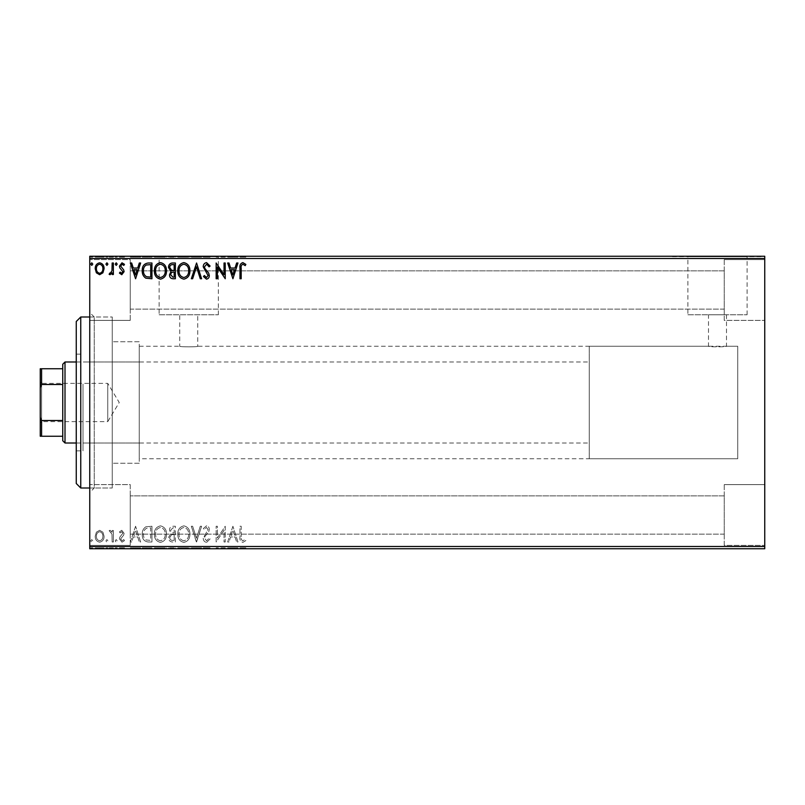<?xml version="1.0" encoding="UTF-8"?>
<svg xmlns="http://www.w3.org/2000/svg" width="805" height="805" viewBox="0 0 805 805"><rect width="100%" height="100%" fill="white"/><g stroke="black" fill="none" stroke-linecap="round" stroke-linejoin="round"><path stroke-width="0.6" stroke-dasharray="4.03 3.02" d="M89.747 316.999L112.247 316.999L112.247 488.001L112.247 316.999L112.247 488.001L112.247 316.999L94.245 316.999L94.245 488.001L89.747 492.499L89.747 312.501L89.747 492.499M89.747 488.001L112.247 488.001L94.245 488.001L94.245 316.999L89.747 312.501M589.25 458.749L589.25 346.251L589.25 458.749L737.752 458.749L737.752 346.251L737.752 458.749L737.752 346.251L726.502 346.251C727.056 347.036 707.957 347.036 708.501 346.251L197.748 346.251C198.312 347.036 179.203 347.036 179.746 346.251L179.746 314.755L197.748 314.755L179.746 314.755M589.25 346.251L737.752 346.251L737.752 458.749L139.255 458.749L139.255 346.251L179.746 346.251C179.193 347.036 198.302 347.036 197.748 346.251L197.748 314.755M726.502 314.755L726.502 346.251C727.056 347.036 707.947 347.036 708.501 346.251L708.501 314.755L726.502 314.755L708.501 314.755M687.893 314.755L747.11 314.755L687.893 314.755L687.893 256.704L747.11 256.704L687.893 256.704M747.11 314.755L747.11 256.704M159.138 314.755L218.356 314.755L159.138 314.755L159.138 256.704L218.356 256.704L159.138 256.704M218.356 314.755L218.356 256.704M143.753 256.704L233.752 256.704L143.753 256.252M672.497 256.704L762.496 256.704L672.497 256.252M724.248 259.623L764.75 259.623L764.75 320.38L764.75 259.623L764.75 320.38L764.75 259.623L724.248 259.623L724.248 320.38L764.75 320.38L724.248 320.38L724.248 259.623M724.248 484.62L764.75 484.62L764.75 545.377L764.75 484.62L764.75 545.377L764.75 484.62L724.248 484.62L724.248 545.377L764.75 545.377L724.248 545.377L724.248 484.62M130.249 320.38L89.747 320.38L89.747 259.623L89.747 320.38L89.747 259.623L89.747 320.38L130.249 320.38L130.249 259.623L89.747 259.623L130.249 259.623L130.249 320.38M130.249 545.377L89.747 545.377L89.747 484.62L89.747 545.377L89.747 484.62L89.747 545.377L130.249 545.377L130.249 484.62L89.747 484.62L130.249 484.62L130.249 545.377M139.255 346.251L139.255 458.749M139.255 463.247L112.247 463.247L112.247 341.753L112.247 463.247L112.247 341.753L112.247 463.247L139.255 463.247L139.255 341.753L112.247 341.753L139.255 341.753L139.255 463.247M724.248 309.12L130.249 309.12L130.249 270.872L130.249 309.12L130.249 270.872L130.249 309.12L724.248 309.12L724.248 270.872L130.249 270.872L724.248 270.872L724.248 309.12M724.248 534.128L130.249 534.128L130.249 495.88L130.249 534.128L130.249 495.88L130.249 534.128L724.248 534.128L724.248 495.88L130.249 495.88L724.248 495.88L724.248 534.128M102.909 532.196L99.639 530.284L96.379 532.186L95.201 536.281C95.171 539.541 96.65 541.513 99.639 542.198C102.638 541.524 104.117 539.541 104.087 536.281L102.909 532.196L99.639 530.284L96.379 532.186L95.201 536.281C95.171 539.541 96.65 541.513 99.639 542.198C102.638 541.524 104.117 539.541 104.087 536.281L102.909 532.196M113.374 541.996L113.374 530.495L112.167 530.495L112.167 532.186L110.054 530.284L109.138 530.686L109.711 531.904L110.255 531.702L111.976 534.178L112.167 541.996L113.374 541.996L113.374 530.495L112.167 530.495L112.167 532.186L110.054 530.284L109.138 530.686L111.976 534.178L112.167 541.996L113.374 541.996M121.766 530.284L119.432 531.924L120.146 532.91L121.696 531.702L122.863 533.252L119.834 537.096L119.432 538.877L121.988 542.198L124.483 540.648L123.789 539.581L122.129 540.789L120.639 538.937L123.688 535.084L124.081 533.312L121.766 530.284L119.432 531.924L120.146 532.91L121.696 531.702L122.863 533.252L119.834 537.096L119.432 538.877L121.988 542.198L124.483 540.648L123.789 539.581L122.129 540.789L120.639 538.937L123.688 535.084L124.081 533.312L121.766 530.284M148.281 541.996L151.944 541.996L151.944 526.249L145.806 526.822C143.25 528.593 142.062 531.089 142.254 534.319C142.072 538.867 144.085 541.423 148.281 541.996L151.944 541.996L151.944 526.249L145.806 526.822C143.25 528.593 142.062 531.089 142.254 534.319C142.072 538.867 144.085 541.423 148.281 541.996M175.369 541.996L175.369 526.249L173.135 526.249C170.741 526.369 169.533 527.667 169.513 530.153L170.982 533.504L168.497 537.529C168.517 540.125 169.754 541.624 172.22 541.996L175.369 541.996L175.369 526.249L173.135 526.249C170.741 526.369 169.533 527.667 169.513 530.153L170.982 533.504L168.497 537.529C168.517 540.125 169.754 541.624 172.22 541.996L175.369 541.996M196.571 541.996L201.612 526.249L200.294 526.249L196.47 538.203L192.637 526.249L191.318 526.249L196.37 541.996L201.612 526.249L200.294 526.249L196.47 538.203L192.637 526.249L191.318 526.249L196.571 541.996M224.031 541.996L225.239 541.996L225.239 526.249L217.37 537.992L217.37 526.249L216.153 526.249L216.153 541.996L224.031 530.284L224.031 541.996L225.239 541.996L225.239 526.249L217.37 537.992L217.37 526.249L216.153 526.249L216.153 541.996L224.031 530.284L224.031 541.996M241.188 536.724L241.188 526.249L239.981 526.249L239.981 536.885C239.498 539.742 240.454 541.584 242.858 542.399L245.837 540.588L245.223 539.37L242.879 540.789C241.389 540.014 240.826 538.656 241.188 536.724L241.188 526.249L239.981 526.249L239.981 536.885C239.498 539.742 240.454 541.584 242.858 542.399L245.837 540.588L245.223 539.37L242.879 540.789C241.389 540.014 240.826 538.656 241.188 536.724M764.75 546.504L89.747 546.504L89.747 548.748L764.75 548.748L764.75 256.252L89.747 256.252L89.747 258.496L764.75 258.496M89.747 546.504L89.747 258.496M232.917 526.249L227.664 541.996L228.982 541.996L230.602 536.955L235.02 536.955L236.64 541.996L237.958 541.996L232.917 526.249L227.664 541.996L228.982 541.996L230.602 536.955L235.02 536.955L236.64 541.996L237.958 541.996L232.917 526.249M206.553 542.399L210.095 538.958L209.109 538.163L206.644 540.789L204.44 538.122L204.842 536.573L208.666 531.924L209.29 529.519C209.31 527.476 208.374 526.259 206.472 525.846L203.434 528.513L204.379 529.479L206.493 527.466L208.072 529.459L203.232 538.143C203.252 540.507 204.359 541.926 206.553 542.399L210.095 538.958L209.109 538.163L206.644 540.789L204.44 538.122L204.842 536.573L208.666 531.924L209.29 529.519C209.31 527.476 208.374 526.259 206.472 525.846L203.434 528.513L204.379 529.479L206.493 527.466L208.072 529.459L203.232 538.143C203.252 540.507 204.359 541.926 206.553 542.399M189.9 534.198C189.99 529.7 187.998 526.923 183.922 525.846C179.756 526.812 177.714 529.569 177.784 534.117C177.714 538.615 179.726 541.383 183.832 542.399C187.937 541.413 189.96 538.676 189.9 534.198C189.99 529.7 187.998 526.923 183.922 525.846C179.756 526.812 177.714 529.569 177.784 534.117C177.714 538.615 179.726 541.383 183.832 542.399C187.937 541.413 189.96 538.676 189.9 534.198M166.484 534.198C166.575 529.7 164.572 526.923 160.497 525.846C156.331 526.812 154.288 529.569 154.369 534.117C154.288 538.615 156.301 541.383 160.406 542.399C164.512 541.413 166.534 538.676 166.484 534.198C166.575 529.7 164.572 526.923 160.497 525.846C156.331 526.812 154.288 529.569 154.369 534.117C154.288 538.615 156.301 541.383 160.406 542.399C164.512 541.413 166.534 538.676 166.484 534.198M135.582 526.249L130.34 541.996L131.658 541.996L133.278 536.955L137.695 536.955L139.315 541.996L140.633 541.996L135.582 526.249L130.34 541.996L131.658 541.996L133.278 536.955L137.695 536.955L139.315 541.996L140.633 541.996L135.582 526.249M117.208 540.89L116.202 539.581L115.196 540.89L116.202 542.198L117.208 540.89L116.202 539.581L115.196 540.89L116.202 542.198L117.208 540.89M107.92 540.89L106.914 539.581L105.908 540.89L106.914 542.198L107.92 540.89L106.914 539.581L105.908 540.89L106.914 542.198L107.92 540.89M92.776 540.89L91.77 539.581L90.764 540.89L91.77 542.198L92.776 540.89L91.77 539.581L90.764 540.89L91.77 542.198L92.776 540.89M95.201 547.853L104.087 547.853L102.909 547.853L102.879 548.748L95.201 548.748L104.087 548.748L96.409 548.748L102.879 548.748L102.909 547.853L99.639 547.853L99.639 548.748L99.639 547.853L96.379 547.853L96.379 548.748L96.409 547.853L95.201 547.853L95.201 548.748M113.374 548.748L109.138 548.748L113.374 548.748L113.374 547.853L113.374 548.748M121.766 548.748L124.483 548.748L120.639 548.748L124.081 548.748L121.766 548.748L121.766 547.853L119.432 547.853L119.432 548.748L119.432 547.853L120.146 547.853L120.146 548.748M148.281 548.748L142.254 548.748L148.281 548.748L148.281 547.853L151.944 547.853L151.944 548.748L151.944 547.853L145.806 547.853L145.806 548.748M175.369 548.748L168.497 548.748L175.369 548.748L175.369 547.853L175.369 548.748M196.571 548.748L191.318 548.748L196.571 548.748L196.571 547.853L201.612 547.853L201.612 548.748M224.987 547.853L216.153 547.853L224.031 547.853L224.031 548.748L216.153 548.748L224.031 548.748L224.031 547.853L225.239 547.853L224.987 548.748M241.188 548.748L245.837 548.748L241.188 548.748L241.188 547.853L241.188 548.748M232.917 548.748L227.664 548.748L237.958 548.748L232.917 548.748L232.917 547.853L232.715 548.748M206.553 548.748L210.095 548.748L203.232 548.748L206.553 548.748L206.553 547.853L210.095 547.853L210.095 548.748M189.9 548.748L177.784 548.748L189.9 548.748L189.9 547.853L183.922 547.853L183.922 548.748M166.484 548.748L154.369 548.748L166.484 548.748L166.484 547.853L160.497 547.853L160.497 548.748M135.582 548.748L130.34 548.748L140.633 548.748L135.582 548.748L135.582 547.853L135.381 548.748M117.208 548.748L115.196 548.748L117.208 548.748L117.208 547.853L116.202 547.853L116.202 548.748L116.202 547.853L115.196 547.853L115.196 548.748M107.92 548.748L105.908 548.748L107.92 548.748L107.92 547.853L106.914 547.853L106.914 548.748L106.914 547.853L105.908 547.853L105.908 548.748M92.776 548.748L90.764 548.748L92.776 548.748L92.776 547.853L91.77 547.853L91.77 548.748L91.77 547.853L90.764 547.853L90.764 548.748M95.201 257.147L104.087 257.147L102.909 257.147L102.879 256.252L95.201 256.252L104.087 256.252L96.409 256.252L102.879 256.252L102.909 257.147L99.639 257.147L99.639 256.252L99.639 257.147L96.379 257.147L96.379 256.252L96.409 257.147L95.201 257.147L95.201 256.252M113.374 256.252L109.138 256.252L113.374 256.252L113.374 257.147L113.374 256.252M121.766 256.252L124.483 256.252L120.639 256.252L124.081 256.252L121.766 256.252L121.766 257.147L119.432 257.147L119.432 256.252L119.432 257.147L120.146 257.147L120.146 256.252M148.281 256.252L142.254 256.252L148.281 256.252L148.281 257.147L151.944 257.147L151.944 256.252L151.944 257.147L145.806 257.147L145.806 256.252M175.369 256.252L168.497 256.252L175.369 256.252L175.369 257.147L175.369 256.252M196.571 256.252L191.318 256.252L196.571 256.252L196.571 257.147L201.612 257.147L201.612 256.252M224.987 257.147L216.153 257.147L224.031 257.147L224.031 256.252L216.153 256.252L224.031 256.252L224.031 257.147L225.239 257.147L224.987 256.252M241.188 256.252L245.837 256.252L241.188 256.252L241.188 257.147L241.188 256.252M232.917 256.252L227.664 256.252L237.958 256.252L232.917 256.252L232.917 257.147L232.715 256.252M206.553 256.252L210.095 256.252L203.232 256.252L206.553 256.252L206.553 257.147L210.095 257.147L210.095 256.252M189.9 256.252L177.784 256.252L189.9 256.252L189.9 257.147L183.922 257.147L183.922 256.252M166.484 256.252L154.369 256.252L166.484 256.252L166.484 257.147L160.497 257.147L160.497 256.252M135.582 256.252L130.34 256.252L140.633 256.252L135.582 256.252L135.582 257.147L135.381 256.252M117.208 256.252L115.196 256.252L117.208 256.252L117.208 257.147L116.202 257.147L116.202 256.252L116.202 257.147L115.196 257.147L115.196 256.252M107.92 256.252L105.908 256.252L107.92 256.252L107.92 257.147L106.914 257.147L106.914 256.252L106.914 257.147L105.908 257.147L105.908 256.252M92.776 256.252L90.764 256.252L92.776 256.252L92.776 257.147L91.77 257.147L91.77 256.252L91.77 257.147L90.764 257.147L90.764 256.252M239.981 257.147L242.858 257.147L239.981 257.147L239.981 256.252M245.837 257.147L242.879 257.147L242.858 256.252L242.879 257.147L245.837 257.147L245.837 256.252M245.223 257.147L245.223 256.252M243.674 257.147L243.674 256.252M232.715 257.147L227.664 257.147L227.664 256.252M227.664 257.147L228.982 257.147L228.982 256.252M228.982 257.147L230.602 257.147L230.602 256.252M230.602 257.147L235.02 257.147L235.02 256.252M235.02 257.147L236.64 257.147L236.64 256.252M236.64 257.147L237.958 257.147L237.958 256.252M237.958 257.147L232.917 257.147M231.116 257.147L234.507 257.147L231.116 257.147L231.116 256.252L234.507 256.252L231.116 256.252M232.816 257.147L232.816 256.252M234.507 257.147L234.507 256.252M217.37 257.147L217.37 256.252L217.37 257.147M216.153 257.147L216.153 256.252L216.153 257.147M216.424 257.147L216.424 256.252M210.095 257.147L209.109 257.147L209.109 256.252M209.109 257.147L206.644 257.147L206.644 256.252M206.644 257.147L204.44 257.147L204.44 256.252M204.44 257.147L204.842 256.252M204.842 257.147L208.666 257.147L208.666 256.252M208.666 257.147L209.29 257.147L209.29 256.252M209.29 257.147L206.472 257.147L206.472 256.252L206.493 257.147L203.434 257.147L203.434 256.252M203.434 257.147L204.379 257.147L204.379 256.252M204.379 257.147L208.072 257.147L208.072 256.252M208.072 257.147L207.348 257.147L207.348 256.252M207.348 257.147L205.849 257.147L205.849 256.252M205.849 257.147L203.232 257.147L203.232 256.252M203.232 257.147L206.553 257.147M201.612 257.147L200.294 257.147L200.294 256.252M200.294 257.147L196.47 257.147L196.47 256.252M196.47 257.147L192.637 257.147L192.637 256.252M192.637 257.147L191.318 257.147L191.318 256.252M191.318 257.147L196.37 257.147L196.37 256.252M183.922 257.147L177.784 257.147L177.784 256.252M177.784 257.147L183.832 257.147L183.832 256.252M183.832 257.147L189.9 257.147M183.872 257.147L179.002 257.147L188.692 257.147L179.002 256.252L188.692 256.252L183.872 256.252L183.872 257.147M179.002 257.147L179.002 256.252M188.692 257.147L188.692 256.252M169.513 257.147L175.369 257.147L169.513 257.147L169.513 256.252M170.982 257.147L170.982 256.252M168.497 257.147L168.497 256.252M172.22 257.147L172.22 256.252M171.616 257.147L174.152 257.147L169.714 257.147L173.538 256.252L170.72 256.252L174.152 256.252L171.616 256.252M170.72 257.147L174.152 257.147L170.72 257.147L170.72 256.252M172.894 257.147L172.894 256.252M174.152 257.147L174.152 256.252L174.152 257.147M173.538 257.147L173.538 256.252L173.538 257.147M169.714 257.147L169.714 256.252M172.773 257.147L172.773 256.252M160.497 257.147L154.369 257.147L154.369 256.252M154.369 257.147L160.406 257.147L160.406 256.252M160.406 257.147L166.484 257.147M160.447 257.147L155.576 257.147L165.267 257.147L155.576 256.252L165.267 256.252L160.447 256.252L160.447 257.147M155.576 257.147L155.576 256.252M165.267 257.147L165.267 256.252M145.806 257.147L142.254 257.147L142.254 256.252M142.254 257.147L148.281 257.147M149.931 257.147L143.461 257.147L149.931 257.147L149.931 256.252L150.726 256.252L143.461 256.252L149.931 256.252M150.726 257.147L150.726 256.252L150.726 257.147M146.45 257.147L146.45 256.252M143.461 257.147L143.461 256.252M146.188 257.147L146.188 256.252M135.381 257.147L130.34 257.147L130.34 256.252M130.34 257.147L131.658 257.147L131.658 256.252M131.658 257.147L133.278 257.147L133.278 256.252M133.278 257.147L137.695 257.147L137.695 256.252M137.695 257.147L139.315 257.147L139.315 256.252M139.315 257.147L140.633 257.147L140.633 256.252M140.633 257.147L135.582 257.147M133.791 257.147L137.182 257.147L133.791 257.147L133.791 256.252L137.182 256.252L133.791 256.252M135.492 257.147L135.492 256.252M137.182 257.147L137.182 256.252M120.146 257.147L121.696 257.147L121.696 256.252M121.696 257.147L122.863 257.147L122.863 256.252M122.863 257.147L122.571 256.252M122.571 257.147L119.834 257.147L119.834 256.252M119.834 257.147L121.988 257.147L121.988 256.252M121.988 257.147L124.483 257.147L124.483 256.252M124.483 257.147L123.789 257.147L123.789 256.252M123.789 257.147L122.129 257.147L122.129 256.252M122.129 257.147L120.639 257.147L120.639 256.252M120.639 257.147L120.931 256.252M120.931 257.147L122.219 257.147L122.219 256.252M122.219 257.147L123.688 257.147L123.688 256.252M123.688 257.147L124.081 256.252M124.081 257.147L121.766 257.147M115.196 257.147L117.208 257.147M110.054 257.147L113.374 257.147L112.167 257.147L112.167 256.252L112.167 257.147L110.054 257.147L110.054 256.252M109.138 257.147L109.138 256.252M109.711 257.147L109.711 256.252M110.255 257.147L110.255 256.252M111.976 257.147L111.976 256.252M112.167 257.147L112.167 256.252M105.908 257.147L107.92 257.147M104.087 257.147L104.087 256.252M99.649 257.147L96.409 257.147L102.879 257.147L99.649 257.147L99.649 256.252L99.649 257.147M90.764 257.147L92.776 257.147M239.981 547.853L242.858 547.853L239.981 547.853L239.981 548.748M245.837 547.853L242.879 547.853L242.858 548.748L242.879 547.853L245.837 547.853L245.837 548.748M245.223 547.853L245.223 548.748M243.674 547.853L243.674 548.748M232.715 547.853L227.664 547.853L227.664 548.748M227.664 547.853L228.982 547.853L228.982 548.748M228.982 547.853L230.602 547.853L230.602 548.748M230.602 547.853L235.02 547.853L235.02 548.748M235.02 547.853L236.64 547.853L236.64 548.748M236.64 547.853L237.958 547.853L237.958 548.748M237.958 547.853L232.917 547.853M231.116 547.853L234.507 547.853L231.116 547.853L231.116 548.748L234.507 548.748L231.116 548.748M232.816 547.853L232.816 548.748M234.507 547.853L234.507 548.748M217.37 547.853L217.37 548.748L217.37 547.853M216.153 547.853L216.153 548.748L216.153 547.853M216.424 547.853L216.424 548.748M210.095 547.853L209.109 547.853L209.109 548.748M209.109 547.853L206.644 547.853L206.644 548.748M206.644 547.853L204.44 547.853L204.44 548.748M204.44 547.853L204.842 548.748M204.842 547.853L208.666 547.853L208.666 548.748M208.666 547.853L209.29 547.853L209.29 548.748M209.29 547.853L206.472 547.853L206.472 548.748L206.493 547.853L203.434 547.853L203.434 548.748M203.434 547.853L204.379 547.853L204.379 548.748M204.379 547.853L208.072 547.853L208.072 548.748M208.072 547.853L207.348 547.853L207.348 548.748M207.348 547.853L205.849 547.853L205.849 548.748M205.849 547.853L203.232 547.853L203.232 548.748M203.232 547.853L206.553 547.853M201.612 547.853L200.294 547.853L200.294 548.748M200.294 547.853L196.47 547.853L196.47 548.748M196.47 547.853L192.637 547.853L192.637 548.748M192.637 547.853L191.318 547.853L191.318 548.748M191.318 547.853L196.37 547.853L196.37 548.748M183.922 547.853L177.784 547.853L177.784 548.748M177.784 547.853L183.832 547.853L183.832 548.748M183.832 547.853L189.9 547.853M183.872 547.853L179.002 547.853L188.692 547.853L179.002 548.748L188.692 548.748L183.872 548.748L183.872 547.853M179.002 547.853L179.002 548.748M188.692 547.853L188.692 548.748M169.513 547.853L175.369 547.853L169.513 547.853L169.513 548.748M170.982 547.853L170.982 548.748M168.497 547.853L168.497 548.748M172.22 547.853L172.22 548.748M171.616 547.853L174.152 547.853L169.714 547.853L173.538 548.748L170.72 548.748L174.152 548.748L171.616 548.748M170.72 547.853L174.152 547.853L170.72 547.853L170.72 548.748M172.894 547.853L172.894 548.748M174.152 547.853L174.152 548.748L174.152 547.853M173.538 547.853L173.538 548.748L173.538 547.853M169.714 547.853L169.714 548.748M172.773 547.853L172.773 548.748M160.497 547.853L154.369 547.853L154.369 548.748M154.369 547.853L160.406 547.853L160.406 548.748M160.406 547.853L166.484 547.853M160.447 547.853L155.576 547.853L165.267 547.853L155.576 548.748L165.267 548.748L160.447 548.748L160.447 547.853M155.576 547.853L155.576 548.748M165.267 547.853L165.267 548.748M145.806 547.853L142.254 547.853L142.254 548.748M142.254 547.853L148.281 547.853M149.931 547.853L143.461 547.853L149.931 547.853L149.931 548.748L150.726 548.748L143.461 548.748L149.931 548.748M150.726 547.853L150.726 548.748L150.726 547.853M146.45 547.853L146.45 548.748M143.461 547.853L143.461 548.748M146.188 547.853L146.188 548.748M135.381 547.853L130.34 547.853L130.34 548.748M130.34 547.853L131.658 547.853L131.658 548.748M131.658 547.853L133.278 547.853L133.278 548.748M133.278 547.853L137.695 547.853L137.695 548.748M137.695 547.853L139.315 547.853L139.315 548.748M139.315 547.853L140.633 547.853L140.633 548.748M140.633 547.853L135.582 547.853M133.791 547.853L137.182 547.853L133.791 547.853L133.791 548.748L137.182 548.748L133.791 548.748M135.492 547.853L135.492 548.748M137.182 547.853L137.182 548.748M120.146 547.853L121.696 547.853L121.696 548.748M121.696 547.853L122.863 547.853L122.863 548.748M122.863 547.853L122.571 548.748M122.571 547.853L119.834 547.853L119.834 548.748M119.834 547.853L121.988 547.853L121.988 548.748M121.988 547.853L124.483 547.853L124.483 548.748M124.483 547.853L123.789 547.853L123.789 548.748M123.789 547.853L122.129 547.853L122.129 548.748M122.129 547.853L120.639 547.853L120.639 548.748M120.639 547.853L120.931 548.748M120.931 547.853L122.219 547.853L122.219 548.748M122.219 547.853L123.688 547.853L123.688 548.748M123.688 547.853L124.081 548.748M124.081 547.853L121.766 547.853M115.196 547.853L117.208 547.853M110.054 547.853L113.374 547.853L112.167 547.853L112.167 548.748L112.167 547.853L110.054 547.853L110.054 548.748M109.138 547.853L109.138 548.748M109.711 547.853L109.711 548.748M110.255 547.853L110.255 548.748M111.976 547.853L111.976 548.748M112.167 547.853L112.167 548.748M105.908 547.853L107.92 547.853M104.087 547.853L104.087 548.748M99.649 547.853L96.409 547.853L102.879 547.853L99.649 547.853L99.649 548.748L99.649 547.853M90.764 547.853L92.776 547.853M241.188 268.276L241.188 278.751L239.981 278.751L239.981 268.115C239.498 265.258 240.454 263.416 242.858 262.601L245.837 264.412L245.223 265.63L242.879 264.211C241.389 264.986 240.826 266.344 241.188 268.276M232.917 278.751L227.664 263.004L228.982 263.004L230.602 268.045L235.02 268.045L236.64 263.004L237.958 263.004L232.917 278.751M231.116 269.665L232.816 274.948L234.507 269.665L231.116 269.665M224.031 263.004L225.239 263.004L225.239 278.751L217.37 267.008L217.37 278.751L216.153 278.751L216.153 263.004L224.031 274.716L224.031 263.004M206.553 262.601L210.095 266.042L209.109 266.837L206.644 264.211L204.44 266.878L204.842 268.427L208.666 273.076L209.29 275.481C209.31 277.524 208.374 278.741 206.472 279.154L203.434 276.487L204.379 275.521L206.493 277.534L208.072 275.541L203.232 266.858C203.252 264.493 204.359 263.074 206.553 262.601M196.571 263.004L201.612 278.751L200.294 278.751L196.47 266.797L192.637 278.751L191.318 278.751L196.571 263.004M189.9 270.802C189.99 275.3 187.998 278.077 183.922 279.154C179.756 278.188 177.714 275.431 177.784 270.882C177.714 266.385 179.726 263.617 183.832 262.601C187.937 263.587 189.96 266.324 189.9 270.802M183.872 264.211C180.541 265.026 178.921 267.25 179.002 270.882C178.941 274.485 180.562 276.709 183.872 277.534C187.163 276.668 188.762 274.425 188.692 270.812C188.752 267.23 187.142 265.026 183.872 264.211M175.369 263.004L175.369 278.751L173.135 278.751C170.741 278.631 169.533 277.333 169.513 274.847L170.982 271.496L168.497 267.471C168.517 264.875 169.754 263.376 172.22 263.004L175.369 263.004M171.616 270.289L174.152 270.47L174.152 264.614L172.773 264.614C170.841 264.583 169.825 265.539 169.714 267.471L171.616 270.289M170.72 274.817L172.894 277.131L174.152 277.131L174.152 272.09L173.538 272.09C171.717 272.07 170.781 272.986 170.72 274.817M166.484 270.802C166.575 275.3 164.572 278.077 160.497 279.154C156.331 278.188 154.288 275.431 154.369 270.882C154.288 266.385 156.301 263.617 160.406 262.601C164.512 263.587 166.534 266.324 166.484 270.802M160.447 264.211C157.126 265.026 155.496 267.25 155.576 270.882C155.516 274.485 157.136 276.709 160.447 277.534C163.737 276.668 165.347 274.425 165.267 270.812C165.327 267.23 163.717 265.026 160.447 264.211M148.281 263.004L151.944 263.004L151.944 278.751L145.806 278.178C143.25 276.407 142.062 273.911 142.254 270.681C142.072 266.133 144.085 263.577 148.281 263.004M149.931 277.131L150.726 277.131L150.726 264.614L146.188 265.016C144.216 266.324 143.31 268.216 143.461 270.681C143.31 273.328 144.296 275.33 146.45 276.689L149.931 277.131M135.582 278.751L130.34 263.004L131.658 263.004L133.278 268.045L137.695 268.045L139.315 263.004L140.633 263.004L135.582 278.751M133.791 269.665L135.492 274.948L137.182 269.665L133.791 269.665M121.766 274.716L119.432 273.076L120.146 272.09L121.696 273.298L122.863 271.748L119.834 267.904L119.432 266.123L121.988 262.802L124.483 264.352L123.789 265.419L122.129 264.211L120.639 266.063L123.688 269.917L124.081 271.688L121.766 274.716M117.208 264.11L116.202 265.419L115.196 264.11L116.202 262.802L117.208 264.11M113.374 263.004L113.374 274.505L112.167 274.505L112.167 272.815L110.054 274.716L109.138 274.314L109.711 273.096L110.255 273.298L111.976 270.822L112.167 263.004L113.374 263.004M107.92 264.11L106.914 265.419L105.908 264.11L106.914 262.802L107.92 264.11M102.909 272.804L99.639 274.716L96.379 272.815L95.201 268.719C95.171 265.459 96.65 263.487 99.639 262.802C102.638 263.476 104.117 265.459 104.087 268.719L102.909 272.804M99.649 264.211C97.435 264.775 96.359 266.274 96.409 268.709C96.359 271.154 97.435 272.684 99.649 273.298C101.853 272.684 102.929 271.154 102.879 268.709C102.929 266.274 101.853 264.775 99.649 264.211M92.776 264.11L91.77 265.419L90.764 264.11L91.77 262.802L92.776 264.11M231.116 535.335L232.816 530.052L234.507 535.335L231.116 535.335L232.816 530.052L234.507 535.335L231.116 535.335M183.872 540.789C180.541 539.974 178.921 537.75 179.002 534.117C178.941 530.515 180.562 528.291 183.872 527.466C187.163 528.332 188.762 530.576 188.692 534.188C188.752 537.77 187.142 539.974 183.872 540.789C180.541 539.974 178.921 537.75 179.002 534.117C178.941 530.515 180.562 528.291 183.872 527.466C187.163 528.332 188.762 530.576 188.692 534.188C188.752 537.77 187.142 539.974 183.872 540.789M171.616 534.711L174.152 534.53L174.152 540.386L172.773 540.386C170.841 540.417 169.825 539.461 169.714 537.529L171.616 534.711L174.152 534.53L174.152 540.386L172.773 540.386C170.841 540.417 169.825 539.461 169.714 537.529L171.616 534.711M170.72 530.183L172.894 527.869L174.152 527.869L174.152 532.91L173.538 532.91C171.717 532.93 170.781 532.014 170.72 530.183L172.894 527.869L174.152 527.869L174.152 532.91L173.538 532.91C171.717 532.93 170.781 532.014 170.72 530.183M160.447 540.789C157.126 539.974 155.496 537.75 155.576 534.117C155.516 530.515 157.136 528.291 160.447 527.466C163.737 528.332 165.347 530.576 165.267 534.188C165.327 537.77 163.717 539.974 160.447 540.789C157.126 539.974 155.496 537.75 155.576 534.117C155.516 530.515 157.136 528.291 160.447 527.466C163.737 528.332 165.347 530.576 165.267 534.188C165.327 537.77 163.717 539.974 160.447 540.789M149.931 527.869L150.726 527.869L150.726 540.386L146.188 539.984C144.216 538.676 143.31 536.784 143.461 534.319C143.31 531.672 144.296 529.67 146.45 528.311L150.726 527.869L150.726 540.386L146.188 539.984C144.216 538.676 143.31 536.784 143.461 534.319C143.31 531.672 144.296 529.67 146.45 528.311L149.931 527.869M133.791 535.335L135.492 530.052L137.182 535.335L133.791 535.335L135.492 530.052L137.182 535.335L133.791 535.335M99.649 540.789C97.435 540.225 96.359 538.726 96.409 536.291C96.359 533.846 97.435 532.316 99.649 531.702C101.853 532.316 102.929 533.846 102.879 536.291C102.929 538.726 101.853 540.225 99.649 540.789C97.435 540.225 96.359 538.726 96.409 536.291C96.359 533.846 97.435 532.316 99.649 531.702C101.853 532.316 102.929 533.846 102.879 536.291C102.929 538.726 101.853 540.225 99.649 540.789M76.254 321.497L76.254 483.503M80.752 488.001L80.752 316.999M82.996 387.034L82.996 443.002L82.996 387.034M139.255 387.034L139.255 443.002L139.255 387.034M82.996 384.025L82.996 450.87L82.996 384.025M76.254 420.975L76.254 354.13L76.254 420.975M40.25 382.023L41.598 383.371L41.598 421.629L107.749 421.629L107.749 383.371L107.749 421.629L119.241 402.5L107.749 383.371L41.598 383.371L41.598 421.629L40.25 422.977L40.25 382.023L40.25 422.977M76.254 443.002L589.25 443.002L589.25 361.998L589.25 443.002M76.254 361.998L589.25 361.998M62.75 364.252L62.75 440.748M65.004 443.002L65.004 361.998M40.25 436.25L41.598 436.25L41.598 420.502L40.25 417.423L40.25 436.25M62.75 436.25L41.598 436.25M62.75 368.75L40.25 368.75L40.25 417.423M62.75 420.502L41.598 420.502M40.25 387.577L41.598 384.498L41.598 368.75M62.75 384.498L41.598 384.498M206.845 257.147L206.845 256.252M173.135 257.147L173.135 256.252M149.559 257.147L149.559 256.252M149.428 257.147L149.428 256.252M121.364 257.147L121.364 256.252M206.845 547.853L206.845 548.748M173.135 547.853L173.135 548.748M149.559 547.853L149.559 548.748M149.428 547.853L149.428 548.748M121.364 547.853L121.364 548.748M139.255 443.002L82.996 443.002M76.254 450.87L82.996 450.87M76.254 354.13L82.996 354.13M139.255 361.998L82.996 361.998"/><path stroke-width="1.21" d="M102.909 272.804L99.639 274.716L96.379 272.815L95.201 268.719C95.171 265.459 96.65 263.487 99.639 262.802C102.638 263.476 104.117 265.459 104.087 268.719L102.909 272.804M113.374 263.004L113.374 274.505L112.167 274.505L112.167 272.815L110.054 274.716L109.138 274.314L109.711 273.096L110.255 273.298L111.976 270.822L112.167 263.004L113.374 263.004M121.766 274.716L119.432 273.076L120.146 272.09L121.696 273.298L122.863 271.748L119.834 267.904L119.432 266.123L121.988 262.802L124.483 264.352L123.789 265.419L122.129 264.211L120.639 266.063L123.688 269.917L124.081 271.688L121.766 274.716M148.281 263.004L151.944 263.004L151.944 278.751L145.806 278.178C143.25 276.407 142.062 273.911 142.254 270.681C142.072 266.133 144.085 263.577 148.281 263.004M175.369 263.004L175.369 278.751L173.135 278.751C170.741 278.631 169.533 277.333 169.513 274.847L170.982 271.496L168.497 267.471C168.517 264.875 169.754 263.376 172.22 263.004L175.369 263.004M196.571 263.004L201.612 278.751L200.294 278.751L196.47 266.797L192.637 278.751L191.318 278.751L196.571 263.004M224.031 263.004L225.239 263.004L225.239 278.751L217.37 267.008L217.37 278.751L216.153 278.751L216.153 263.004L224.031 274.716L224.031 263.004M241.188 268.276L241.188 278.751L239.981 278.751L239.981 268.115C239.498 265.258 240.454 263.416 242.858 262.601L245.837 264.412L245.223 265.63L242.879 264.211C241.389 264.986 240.826 266.344 241.188 268.276M89.747 258.496L89.747 256.252L764.75 256.252L764.75 258.496L89.747 258.496L89.747 546.504L764.75 546.504L764.75 548.748L89.747 548.748L89.747 546.504M764.75 258.496L764.75 546.504M232.917 278.751L227.664 263.004L228.982 263.004L230.602 268.045L235.02 268.045L236.64 263.004L237.958 263.004L232.917 278.751M206.553 262.601L210.095 266.042L209.109 266.837L206.644 264.211L204.44 266.878L204.842 268.427L208.666 273.076L209.29 275.481C209.31 277.524 208.374 278.741 206.472 279.154L203.434 276.487L204.379 275.521L206.493 277.534L208.072 275.541L203.232 266.858C203.252 264.493 204.359 263.074 206.553 262.601M189.9 270.802C189.99 275.3 187.998 278.077 183.922 279.154C179.756 278.188 177.714 275.431 177.784 270.882C177.714 266.385 179.726 263.617 183.832 262.601C187.937 263.587 189.96 266.324 189.9 270.802M166.484 270.802C166.575 275.3 164.572 278.077 160.497 279.154C156.331 278.188 154.288 275.431 154.369 270.882C154.288 266.385 156.301 263.617 160.406 262.601C164.512 263.587 166.534 266.324 166.484 270.802M135.582 278.751L130.34 263.004L131.658 263.004L133.278 268.045L137.695 268.045L139.315 263.004L140.633 263.004L135.582 278.751M117.208 264.11L116.202 265.419L115.196 264.11L116.202 262.802L117.208 264.11M107.92 264.11L106.914 265.419L105.908 264.11L106.914 262.802L107.92 264.11M92.776 264.11L91.77 265.419L90.764 264.11L91.77 262.802L92.776 264.11M231.116 269.665L232.816 274.948L234.507 269.665L231.116 269.665M179.002 270.882C178.941 274.485 180.562 276.709 183.872 277.534C187.163 276.668 188.762 274.425 188.692 270.812C188.752 267.23 187.142 265.026 183.872 264.211C180.541 265.026 178.921 267.25 179.002 270.882M172.894 277.131L174.152 277.131L174.152 272.09L173.538 272.09C171.717 272.07 170.781 272.986 170.72 274.817L172.894 277.131M173.538 270.47L174.152 270.47L174.152 264.614L172.773 264.614C170.841 264.583 169.825 265.539 169.714 267.471L171.616 270.289L173.538 270.47M155.576 270.882C155.516 274.485 157.136 276.709 160.447 277.534C163.737 276.668 165.347 274.425 165.267 270.812C165.327 267.23 163.717 265.026 160.447 264.211C157.126 265.026 155.496 267.25 155.576 270.882M150.726 277.131L150.726 264.614L146.188 265.016C144.216 266.324 143.31 268.216 143.461 270.681C143.31 273.328 144.296 275.33 146.45 276.689L150.726 277.131M133.791 269.665L135.492 274.948L137.182 269.665L133.791 269.665M96.409 268.709C96.359 271.154 97.435 272.684 99.649 273.298C101.853 272.684 102.929 271.154 102.879 268.709C102.929 266.274 101.853 264.775 99.649 264.211C97.435 264.775 96.359 266.274 96.409 268.709M80.752 488.001L76.254 483.503L76.254 321.497L80.752 316.999L80.752 488.001L89.747 488.001M65.004 443.002L62.75 440.748L62.75 364.252L65.004 361.998L65.004 443.002L76.254 443.002M65.004 361.998L76.254 361.998M62.75 436.25L40.25 436.25L40.25 368.75L41.598 368.75L41.598 384.498L40.25 387.577M40.25 417.423L41.598 420.502L41.598 436.25M62.75 420.502L41.598 420.502M62.75 384.498L41.598 384.498M62.75 368.75L41.598 368.75M80.752 316.999L89.747 316.999"/></g></svg>

